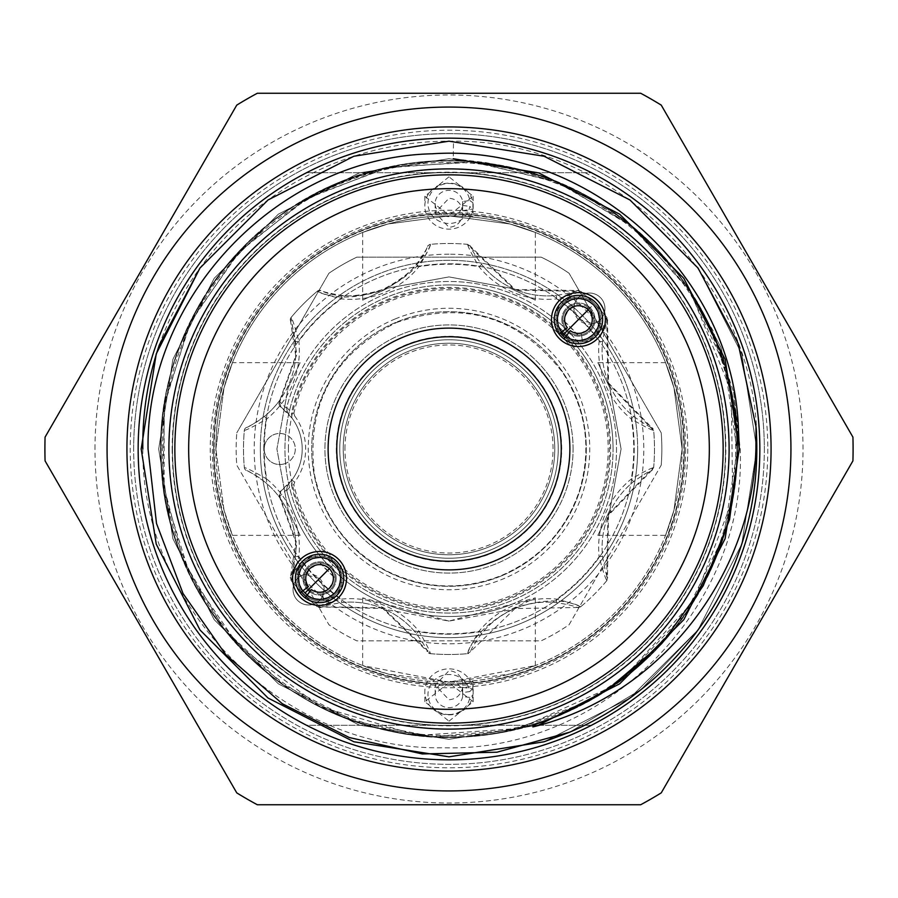 <?xml version="1.0" encoding="UTF-8"?>
<svg xmlns="http://www.w3.org/2000/svg" width="898" height="898" viewBox="0 0 898 898"><rect width="100%" height="100%" fill="white"/><g stroke="black" fill="none" stroke-linecap="round" stroke-linejoin="round"><path stroke-width="0.67" stroke-dasharray="4.49 3.37" d="M302.648 590.951A21.036 21.036 0 0 1 298.899 574.507L295.812 573.923A24.179 24.179 0 0 0 300.123 592.815L308.452 586.652A13.818 13.818 0 0 1 305.994 575.854L309.788 568.67L316.983 564.864A13.818 13.818 0 0 1 333.136 581.017L329.33 588.212L322.146 592.006A13.818 13.818 0 0 1 311.348 589.548L305.185 597.877A24.179 24.179 0 0 0 324.077 602.188L323.493 599.101A21.036 21.036 0 0 1 307.049 595.352M298.899 574.507L295.812 573.923L302.469 561.34L315.041 554.683L315.636 557.77A21.036 21.036 0 0 1 340.23 582.364L343.317 582.959L336.66 595.531L324.077 602.188L322.146 592.006L323.493 599.101M340.23 582.364L343.317 582.959A24.179 24.179 0 0 0 315.041 554.683L315.636 557.77M561.531 332.069A21.036 21.036 0 0 1 557.77 315.636L554.683 315.041A24.179 24.179 0 0 0 559.005 333.944L567.334 327.781A13.818 13.818 0 0 1 564.864 316.983L568.67 309.788L575.854 305.994A13.818 13.818 0 0 1 592.006 322.146L588.212 329.33L581.017 333.136A13.818 13.818 0 0 1 570.219 330.666L564.056 338.995A24.179 24.179 0 0 0 582.959 343.317L582.364 340.23A21.036 21.036 0 0 1 565.931 336.469M557.77 315.636L554.683 315.041L561.34 302.469L573.923 295.812L574.507 298.899A21.036 21.036 0 0 1 599.101 323.493L602.188 324.077L595.531 336.66L582.959 343.317L581.017 333.136L582.364 340.23M599.101 323.493L602.188 324.077A24.179 24.179 0 0 0 573.923 295.812L574.507 298.899M214.139 449A234.861 234.861 0 0 0 449 683.861A234.861 234.861 0 0 0 683.861 449A234.861 234.861 0 0 0 449 214.139A234.861 234.861 0 0 0 214.139 449M172.169 449A276.831 276.831 0 0 0 449 725.831A276.831 276.831 0 0 0 725.831 449A276.831 276.831 0 0 0 449 172.169A276.831 276.831 0 0 0 172.169 449M213.702 449A235.298 235.298 0 0 0 449 684.298A235.298 235.298 0 0 0 684.298 449A235.298 235.298 0 0 0 449 213.702A235.298 235.298 0 0 0 213.702 449A235.298 235.298 0 0 0 449 684.298A235.298 235.298 0 0 0 684.298 449A235.298 235.298 0 0 0 449 213.702A235.298 235.298 0 0 0 213.702 449A235.298 235.298 0 0 0 449 684.298A235.298 235.298 0 0 0 684.298 449A235.298 235.298 0 0 0 449 213.702A235.298 235.298 0 0 0 213.702 449A235.298 235.298 0 0 0 449 684.298A235.298 235.298 0 0 0 684.298 449A235.298 235.298 0 0 0 449 213.702A235.298 235.298 0 0 0 213.702 449A235.298 235.298 0 0 1 449 213.702A235.298 235.298 0 0 1 684.298 449A235.298 235.298 0 0 1 449 684.298A235.298 235.298 0 0 1 213.702 449A235.298 235.298 0 0 1 449 213.702A235.298 235.298 0 0 1 684.298 449A235.298 235.298 0 0 1 449 684.298A235.298 235.298 0 0 1 213.702 449A235.298 235.298 0 0 1 449 213.702A235.298 235.298 0 0 1 684.298 449M723.148 449A274.148 274.148 0 0 0 449 174.852A274.148 274.148 0 0 0 174.852 449A274.148 274.148 0 0 0 449 723.148A274.148 274.148 0 0 0 723.148 449A274.148 274.148 0 0 0 449 174.852A274.148 274.148 0 0 0 174.852 449A274.148 274.148 0 0 0 449 723.148A274.148 274.148 0 0 0 723.148 449A274.148 274.148 0 0 0 449 174.852A274.148 274.148 0 0 0 174.852 449A274.148 274.148 0 0 0 449 723.148A274.148 274.148 0 0 0 723.148 449A274.148 274.148 0 0 0 449 174.852A274.148 274.148 0 0 0 174.852 449A274.148 274.148 0 0 0 449 723.148A274.148 274.148 0 0 0 723.148 449A274.148 274.148 0 0 1 449 723.148A274.148 274.148 0 0 1 174.852 449A274.148 274.148 0 0 1 449 174.852A274.148 274.148 0 0 1 723.148 449A274.148 274.148 0 0 1 449 723.148A274.148 274.148 0 0 1 174.852 449A274.148 274.148 0 0 1 449 174.852A274.148 274.148 0 0 1 723.148 449A274.148 274.148 0 0 1 449 723.148A274.148 274.148 0 0 1 174.852 449A274.148 274.148 0 0 1 449 174.852A274.148 274.148 0 0 1 723.148 449M449 254.201A194.799 194.799 0 0 0 254.201 449A194.799 194.799 0 0 0 449 643.799A194.799 194.799 0 0 0 643.799 449A194.799 194.799 0 0 0 449 254.201M449 284.947A164.053 164.053 0 0 0 284.947 449A164.053 164.053 0 0 0 449 613.053A164.053 164.053 0 0 0 613.053 449A164.053 164.053 0 0 0 449 284.947M286.664 490.319A167.511 167.511 0 0 0 513.106 603.759A167.511 167.511 0 0 1 286.743 490.611L286.507 489.702L279.806 496.28L296.811 543.413L291.356 580.838A205.507 205.507 0 0 0 317.162 606.644L383.076 607.89L430.748 653.688A205.507 205.507 0 0 0 467.252 653.688C473.28 636.345 489.141 621.09 514.835 607.924C542.403 599.078 564.404 598.64 580.838 606.644A205.507 205.507 0 0 0 606.644 580.838L607.89 514.924L653.688 467.252A205.507 205.507 0 0 0 653.688 430.748L607.968 383.266L606.644 317.162A205.507 205.507 0 0 0 580.838 291.356L514.924 290.11L467.252 244.312A205.507 205.507 0 0 0 430.748 244.312C424.72 261.655 408.859 276.91 383.165 290.076C355.597 298.922 333.596 299.36 317.162 291.356L320.878 290.525C336.077 298.046 356.753 297.687 382.918 289.448C407.187 276.831 422.06 262.463 427.538 246.355C427.122 248.477 423.373 254.527 416.313 264.495A84.614 84.614 0 0 1 341.644 295.431C329.622 293.365 322.696 291.738 320.878 290.525A3.457 3.457 0 0 0 317.454 291.109A205.507 205.507 0 0 0 291.109 317.454L296.811 354.587L279.806 401.72L286.507 408.298L286.743 407.389A167.511 167.511 0 0 1 603.759 384.894A167.511 167.511 0 0 1 513.106 603.759A167.511 167.511 0 0 0 603.759 384.894A167.511 167.511 0 0 0 286.664 407.681M416.313 264.495L419.007 266.672C426.247 254.224 430.03 246.782 430.366 244.346L429.356 244.593A3.457 3.457 0 0 0 427.538 246.355L429.356 244.593A3.457 3.457 0 0 1 430.366 244.346L430.748 244.312M286.743 407.389L291.491 412.777L293.871 413.327L294.645 415.897L291.884 417.963L281.052 407.232A5.186 5.186 0 0 1 279.918 400.025L295.734 355.821L290.525 320.878C291.738 322.685 293.365 329.6 295.431 341.644A84.614 84.614 0 0 1 264.495 416.313C254.538 423.373 248.488 427.111 246.355 427.538A84.614 84.614 0 0 0 279.918 400.025L279.233 401.305L281.052 407.232A51.803 51.803 0 0 1 281.052 490.768L291.884 480.037A51.803 51.803 0 0 0 291.884 417.963L291.491 412.777A161.618 161.618 0 0 1 598.315 387.15A161.618 161.618 0 0 1 510.85 598.315A161.618 161.618 0 0 1 291.491 485.223L286.743 490.611M395.142 318.97A140.739 140.739 0 0 1 579.03 395.142A140.739 140.739 0 0 1 502.858 579.03A140.739 140.739 0 0 1 318.97 502.858A140.739 140.739 0 0 1 395.142 318.97M501.544 575.842A137.293 137.293 0 0 0 575.842 396.456A137.293 137.293 0 0 0 396.456 322.158A137.293 137.293 0 0 0 322.158 501.544A137.293 137.293 0 0 0 501.544 575.842A137.293 137.293 0 0 0 575.842 396.456A137.293 137.293 0 0 0 396.456 322.158A137.293 137.293 0 0 0 322.158 501.544A137.293 137.293 0 0 0 501.544 575.842M273.811 434.643A15.547 15.547 0 0 1 294.117 443.051A15.547 15.547 0 0 1 285.71 463.357A15.547 15.547 0 0 0 294.117 443.051A15.547 15.547 0 0 0 273.811 434.643A15.547 15.547 0 0 0 265.404 454.949A15.547 15.547 0 0 0 285.71 463.357A15.547 15.547 0 0 1 264.214 449A15.547 15.547 0 0 1 273.811 434.643M317.162 291.356A205.507 205.507 0 0 0 291.356 317.162M573.081 449A124.081 124.081 0 0 0 401.518 334.359A124.081 124.081 0 0 0 324.919 449A124.081 124.081 0 0 0 496.482 563.641A124.081 124.081 0 0 0 449 324.919A124.081 124.081 0 0 0 324.919 449A124.081 124.081 0 0 0 449 573.081A124.081 124.081 0 0 0 573.081 449M407.198 348.087A109.23 109.23 0 0 1 558.23 449A109.23 109.23 0 0 1 490.802 549.913A109.23 109.23 0 0 1 339.77 449A109.23 109.23 0 0 0 449 558.23A109.23 109.23 0 0 0 558.23 449A109.23 109.23 0 0 1 449 558.23A109.23 109.23 0 0 1 339.77 449A109.23 109.23 0 0 1 449 339.77A109.23 109.23 0 0 1 558.23 449A109.23 109.23 0 0 0 449 339.77A109.23 109.23 0 0 0 339.77 449A109.23 109.23 0 0 1 449 339.77A109.23 109.23 0 0 1 558.23 449A109.23 109.23 0 0 0 449 339.77A109.23 109.23 0 0 0 339.77 449A109.23 109.23 0 0 1 407.198 348.087M343.227 449A105.773 105.773 0 0 0 449 554.773A105.773 105.773 0 0 0 554.773 449A105.773 105.773 0 0 0 449 343.227A105.773 105.773 0 0 0 343.227 449A105.773 105.773 0 0 1 449 343.227A105.773 105.773 0 0 1 554.773 449A105.773 105.773 0 0 0 449 343.227A105.773 105.773 0 0 0 343.227 449A105.773 105.773 0 0 1 449 343.227A105.773 105.773 0 0 1 554.773 449A105.773 105.773 0 0 0 449 343.227A105.773 105.773 0 0 0 343.227 449A105.773 105.773 0 0 1 449 343.227A105.773 105.773 0 0 1 554.773 449A105.773 105.773 0 0 1 449 554.773A105.773 105.773 0 0 1 343.227 449A105.773 105.773 0 0 0 449 554.773A105.773 105.773 0 0 0 554.773 449A105.773 105.773 0 0 1 449 554.773A105.773 105.773 0 0 1 343.227 449A105.773 105.773 0 0 0 449 554.773A105.773 105.773 0 0 0 554.773 449A105.773 105.773 0 0 1 449 554.773A105.773 105.773 0 0 1 343.227 449M344.955 449A104.045 104.045 0 0 1 449 344.955A104.045 104.045 0 0 1 553.045 449A104.045 104.045 0 0 1 449 553.045A104.045 104.045 0 0 1 344.955 449M263.788 449A185.213 185.213 0 0 1 449 263.788A185.213 185.213 0 0 1 634.212 449A185.213 185.213 0 0 1 449 634.212A185.213 185.213 0 0 1 263.788 449A185.213 185.213 0 0 1 449 263.788A185.213 185.213 0 0 1 634.212 449A185.213 185.213 0 0 1 449 634.212A185.213 185.213 0 0 1 263.788 449M260.33 449A188.67 188.67 0 0 1 449 260.33A188.67 188.67 0 0 1 637.67 449A188.67 188.67 0 0 0 449 260.33A188.67 188.67 0 0 0 260.33 449A188.67 188.67 0 0 0 449 637.67A188.67 188.67 0 0 0 637.67 449A188.67 188.67 0 0 0 449 260.33A188.67 188.67 0 0 0 260.33 449A188.67 188.67 0 0 0 449 637.67A188.67 188.67 0 0 0 637.67 449A188.67 188.67 0 0 0 449 260.33A188.67 188.67 0 0 0 260.33 449A188.67 188.67 0 0 0 449 637.67A188.67 188.67 0 0 0 637.67 449A188.67 188.67 0 0 1 449 637.67A188.67 188.67 0 0 1 260.33 449A188.67 188.67 0 0 0 449 637.67A188.67 188.67 0 0 0 637.67 449A188.67 188.67 0 0 1 449 637.67A188.67 188.67 0 0 1 260.33 449M613.053 449A164.053 164.053 0 0 0 449 284.947A164.053 164.053 0 0 0 284.947 449A164.053 164.053 0 0 0 449 613.053A164.053 164.053 0 0 0 613.053 449A164.053 164.053 0 0 0 449 284.947A164.053 164.053 0 0 0 284.947 449A164.053 164.053 0 0 0 449 613.053A164.053 164.053 0 0 0 613.053 449A164.053 164.053 0 0 1 449 613.053A164.053 164.053 0 0 1 284.947 449M661.231 465.13A212.848 212.848 0 0 0 661.848 449A212.848 212.848 0 0 1 661.231 465.13L569.085 624.739A212.848 212.848 0 0 1 541.146 640.858L356.854 640.858A212.848 212.848 0 0 1 328.915 624.739L236.769 465.13A212.848 212.848 0 0 1 236.769 432.87A212.848 212.848 0 0 0 236.769 465.13L328.915 624.739A212.848 212.848 0 0 0 356.854 640.858L541.146 640.858A212.848 212.848 0 0 0 569.085 624.739L661.231 465.13M328.915 273.261L236.769 432.87L328.915 273.261A212.848 212.848 0 0 1 356.854 257.142A212.848 212.848 0 0 0 328.915 273.261M541.146 257.142L356.854 257.142L541.146 257.142A212.848 212.848 0 0 1 569.085 273.261A212.848 212.848 0 0 0 541.146 257.142M661.231 432.87L569.085 273.261L661.231 432.87A212.848 212.848 0 0 1 661.848 449A212.848 212.848 0 0 0 661.231 432.87M725.483 449A276.483 276.483 0 0 0 449 172.517A276.483 276.483 0 0 0 172.517 449A276.483 276.483 0 0 1 449 172.517A276.483 276.483 0 0 1 725.483 449A276.483 276.483 0 0 1 449 725.483A276.483 276.483 0 0 1 172.517 449A276.483 276.483 0 0 0 449 725.483A276.483 276.483 0 0 0 725.483 449A276.483 276.483 0 0 0 449 172.517A276.483 276.483 0 0 0 172.517 449A276.483 276.483 0 0 0 449 725.483A276.483 276.483 0 0 0 725.483 449A276.483 276.483 0 0 1 449 725.483A276.483 276.483 0 0 1 172.517 449A276.483 276.483 0 0 1 449 172.517A276.483 276.483 0 0 1 725.483 449A276.483 276.483 0 0 0 449 172.517A276.483 276.483 0 0 0 172.517 449M133.667 449A315.333 315.333 0 0 1 449 133.667A315.333 315.333 0 0 1 764.333 449A315.333 315.333 0 0 1 449 764.333A315.333 315.333 0 0 1 133.667 449A315.333 315.333 0 0 1 449 133.667A315.333 315.333 0 0 1 764.333 449A315.333 315.333 0 0 1 449 764.333A315.333 315.333 0 0 1 133.667 449A315.333 315.333 0 0 1 449 133.667A315.333 315.333 0 0 1 764.333 449M107.064 449A341.936 341.936 0 0 1 449 107.064A341.936 341.936 0 0 1 790.936 449A341.936 341.936 0 0 1 449 790.936A341.936 341.936 0 0 1 107.064 449M44.9 449A404.1 404.1 0 0 0 45.08 460.876L236.758 792.878A404.1 404.1 0 0 0 257.322 804.743L640.678 804.743A404.1 404.1 0 0 0 661.242 792.878L852.92 460.876A404.1 404.1 0 0 0 852.92 437.124L661.242 105.122A404.1 404.1 0 0 0 640.678 93.257L257.322 93.257A404.1 404.1 0 0 0 236.758 105.122L45.08 437.124A404.1 404.1 0 0 0 44.9 449M94.986 449A354.014 354.014 0 0 1 449 94.986A354.014 354.014 0 0 1 803.014 449A354.014 354.014 0 0 1 449 803.014A354.014 354.014 0 0 1 94.986 449M759.843 449A310.843 310.843 0 0 0 449 138.157A310.843 310.843 0 0 0 138.157 449A310.843 310.843 0 0 0 449 759.843A310.843 310.843 0 0 0 759.843 449M449 714.527A21.036 20.003 180 0 0 469.8 697.477L472.909 695.254A24.179 22.989 0 0 1 449 714.853A24.179 22.989 0 0 1 424.821 691.853A24.179 22.989 0 0 1 449 668.864A24.179 22.989 0 0 1 472.909 688.452L472.909 681.459L462.661 683.064L462.661 692.582L469.8 691.561A21.036 20.003 180 0 0 449 674.521A21.036 20.003 180 0 0 427.964 694.524A21.036 20.003 180 0 0 449 714.527M469.8 697.477L462.661 696.466L462.661 687.363C460.966 694.985 456.42 699.104 449 699.744L435.182 685.219L449 670.694C456.42 671.322 460.966 675.453 462.661 683.064M462.661 696.466A13.818 13.144 0 0 1 449 707.658A13.818 13.144 0 0 1 435.182 694.524A13.818 13.144 0 0 1 449 681.38A13.818 13.144 0 0 1 462.661 692.582M300.134 362.657L288.112 387.925L276.91 449L288.146 510.154L300.134 535.343L288.101 510.03L276.91 449L288.146 387.824L300.134 362.657L232.447 362.657L224.006 387.947L215.868 449A233.132 233.132 0 0 1 449 215.868A233.132 233.132 0 0 1 682.132 449A233.132 233.132 0 0 1 449 682.132A233.132 233.132 0 0 1 215.868 449L224.006 387.914L232.447 362.657M462.661 201.534L462.661 210.637C460.966 203.015 456.42 198.896 449 198.256L435.182 212.781L449 227.306C456.42 226.678 460.966 222.547 462.661 214.936L462.661 205.418A13.818 13.144 180 0 1 449 216.62A13.818 13.144 180 0 1 435.182 203.476A13.818 13.144 180 0 1 449 190.342A13.818 13.144 180 0 1 462.661 201.534L469.8 200.523A21.036 20.003 0 0 0 449 183.473A21.036 20.003 0 0 0 427.964 203.476A21.036 20.003 0 0 0 449 223.479A21.036 20.003 0 0 0 469.8 206.439L472.909 209.548A24.179 22.989 180 0 1 449 229.136A24.179 22.989 180 0 1 424.821 206.147A24.179 22.989 180 0 1 449 183.147A24.179 22.989 180 0 1 472.909 202.746L472.909 209.548M336.144 578.435A16.579 16.579 0 0 0 319.565 561.856A16.579 16.579 0 0 0 302.985 578.435A16.579 16.579 0 0 0 319.565 595.015A16.579 16.579 0 0 0 336.144 578.435A16.579 16.579 0 0 0 319.565 561.856A16.579 16.579 0 0 0 302.985 578.435A16.579 16.579 0 0 0 319.565 595.015A16.579 16.579 0 0 0 336.144 578.435M335.1 578.435A15.547 15.547 0 0 0 319.565 562.9A15.547 15.547 0 0 0 304.018 578.435A15.547 15.547 0 0 0 319.565 593.982A15.547 15.547 0 0 0 335.1 577.998A15.547 15.547 0 0 0 304.545 574.417A15.547 15.547 0 0 0 306.544 604.837A15.547 15.547 0 0 0 323.583 593.455A15.547 15.547 0 0 0 335.1 578.435M306.207 596.485A22.45 22.45 0 0 0 342.015 578.435A22.45 22.45 0 0 0 319.565 555.985A22.45 22.45 0 0 0 301.515 591.793M342.015 578.435A22.45 22.45 0 0 0 319.565 555.985A22.45 22.45 0 0 0 297.115 578.435A22.45 22.45 0 0 0 319.565 600.885A22.45 22.45 0 0 0 342.015 578.435M343.743 578.435A24.179 24.179 0 0 0 319.565 554.257A24.179 24.179 0 0 0 295.386 578.435A24.179 24.179 0 0 0 319.565 602.614A24.179 24.179 0 0 0 343.743 578.435M561.856 319.565A16.579 16.579 0 0 0 578.435 336.144A16.579 16.579 0 0 0 595.015 319.565A16.579 16.579 0 0 0 578.435 302.985A16.579 16.579 0 0 0 561.856 319.565A16.579 16.579 0 0 0 578.435 336.144A16.579 16.579 0 0 0 595.015 319.565A16.579 16.579 0 0 0 578.435 302.985A16.579 16.579 0 0 0 561.856 319.565M562.9 319.565A15.547 15.547 0 0 0 578.435 335.1A15.547 15.547 0 0 0 593.982 319.565A15.547 15.547 0 0 0 578.435 304.018A15.547 15.547 0 0 0 562.9 320.002A15.547 15.547 0 0 0 593.455 323.583A15.547 15.547 0 0 0 591.456 293.163A15.547 15.547 0 0 0 574.417 304.545A15.547 15.547 0 0 0 562.9 319.565M565.089 337.603A22.45 22.45 0 0 0 600.885 319.565A22.45 22.45 0 0 0 578.435 297.115A22.45 22.45 0 0 0 560.397 332.911M555.985 319.565A22.45 22.45 0 0 0 578.435 342.015A22.45 22.45 0 0 0 600.885 319.565A22.45 22.45 0 0 0 578.435 297.115A22.45 22.45 0 0 0 555.985 319.565M554.257 319.565A24.179 24.179 0 0 0 578.435 343.743A24.179 24.179 0 0 0 602.614 319.565A24.179 24.179 0 0 0 578.435 295.386A24.179 24.179 0 0 0 554.257 319.565M535.343 232.447L510.053 223.995L449.045 215.868L387.891 224.017L362.657 232.447L387.958 223.995L449.034 215.868L510.098 224.017L535.343 232.447L535.343 300.134L510.075 288.112L449.056 276.91L387.846 288.146L362.657 300.134L387.936 288.112L448.921 276.91L510.098 288.123L535.343 300.134M665.553 535.343L674.005 510.03L682.132 449L673.983 387.88L665.553 362.657L673.994 387.947L682.132 449L673.994 510.086L665.553 535.343L597.866 535.343L609.888 510.075L621.09 449.056L609.854 387.846L597.866 362.657L609.888 387.936L621.09 448.921L609.877 510.098L597.866 535.343M141.177 449L156.241 353.879L199.962 268.064L268.064 199.962L353.879 156.241L449 141.177L544.121 156.241L629.936 199.962L698.038 268.064L741.759 353.879L756.823 449L756.015 426.774L756.823 449L756.015 426.774L756.823 449L741.759 544.121L698.038 629.936L629.936 698.038L544.121 741.759L449 756.823L353.879 741.759L268.064 698.038L199.962 629.936L156.241 544.121L141.177 449L156.241 353.879L199.962 268.064L268.064 199.962L353.879 156.241L449 141.177L544.121 156.241L629.936 199.962L698.038 268.064L741.759 353.879L756.823 449L741.759 544.121L698.038 629.936L629.936 698.038L544.121 741.759L449 756.823L353.879 741.759L268.064 698.038L199.962 629.936L156.241 544.121L141.177 449L156.241 353.879L199.962 268.064L268.064 199.962L353.879 156.241L449 141.177L544.121 156.241L629.936 199.962L698.038 268.064L741.759 353.879L756.823 449L741.759 544.121L698.038 629.936L629.936 698.038L544.121 741.759L449 756.823L353.879 741.759L268.064 698.038L199.962 629.936L156.241 544.121L141.177 449L156.241 353.879L199.962 268.064L268.064 199.962L353.879 156.241L449 141.177L544.121 156.241L629.936 199.962L698.038 268.064L741.759 353.879L756.823 449L741.759 544.121L698.038 629.936L629.936 698.038L544.121 741.759L449 756.823L353.879 741.759L268.064 698.038L199.962 629.936L156.241 544.121L141.177 449M159.249 345.079A307.823 307.823 0 0 1 453.501 141.21C616.354 139.403 760.909 286.204 756.823 449C758.058 569.613 681.717 686.016 569.557 732.229L640.936 689.653L698.038 629.936L741.759 544.121L756.823 449L741.759 544.121L698.038 629.936L640.936 689.653L569.557 732.229L640.936 689.653L698.038 629.936L741.759 544.121L756.823 449L741.759 544.121L698.038 629.936L640.936 689.653L569.557 732.229M162.336 449A286.664 286.664 0 0 1 449 162.336A286.664 286.664 0 0 1 735.664 449A286.664 286.664 0 0 1 449 735.664A286.664 286.664 0 0 1 162.336 449M142.816 449C141.188 608.272 283.341 751.02 443.163 747.742C602.648 752.782 747.013 608.777 740.221 449L733.666 392.112L712.933 330.397L679.191 274.732L633.977 227.868L579.569 192.138L518.09 169.037L485.84 162.617L453.254 158.733L453.501 141.21M449 176.816L424.821 196.292L449 215.194L473.179 196.292L449 176.816M462.661 687.363L472.909 688.968L472.909 695.254M472.909 688.968L472.909 681.459M449 721.184L473.179 701.708L449 682.806L424.821 701.708L449 721.184M578.435 319.565L593.455 323.583L593.982 319.565L589.425 308.575L574.417 304.545L573.889 308.575L578.435 319.565M573.889 308.575A15.547 15.547 0 0 0 589.425 324.111A15.547 15.547 0 0 0 604.971 308.575A15.547 15.547 0 0 0 589.425 293.029A15.547 15.547 0 0 0 573.889 308.575M319.565 578.435L304.545 574.417L304.018 578.435L308.575 589.425L323.583 593.455L324.111 589.425L319.565 578.435M324.111 589.425A15.547 15.547 0 0 0 308.575 573.889A15.547 15.547 0 0 0 293.029 589.425A15.547 15.547 0 0 0 308.575 604.971A15.547 15.547 0 0 0 324.111 589.425M300.134 535.343L232.447 535.343L223.995 510.019L215.868 449L224.017 510.109L232.447 535.343M665.553 362.657L597.866 362.657M362.657 232.447L362.657 300.134M449 621.09L362.657 597.866L387.925 609.888L449 621.09L510.154 609.854L535.343 597.866L449 621.09M449 682.132L362.657 665.553L387.947 673.994L449 682.132L510.109 673.983L535.343 665.553L449 682.132M336.75 449A112.25 112.25 0 0 0 449 561.25A112.25 112.25 0 0 0 561.25 449A112.25 112.25 0 0 0 449 336.75A112.25 112.25 0 0 0 336.75 449M577.998 335.1L562.9 320.002A172.09 172.09 0 0 1 577.998 335.1M320.002 562.9L335.1 577.998A172.09 172.09 0 0 1 320.002 562.9M682.132 449A233.132 233.132 0 0 1 449 682.132A233.132 233.132 0 0 1 215.868 449A233.132 233.132 0 0 1 449 215.868A233.132 233.132 0 0 1 682.132 449A233.132 233.132 0 0 0 449 215.868A233.132 233.132 0 0 0 215.868 449M462.661 205.418L469.8 206.439M472.909 216.541L462.661 214.936M462.661 210.637L472.909 209.032M472.909 202.746L469.8 200.523M472.909 688.452L469.8 691.561M306.6 172.697A310.843 310.843 0 0 0 306.6 725.303L591.4 725.303A310.843 310.843 0 0 0 591.4 172.697L306.6 172.697A310.843 310.843 0 0 0 306.6 725.303L591.4 725.303A310.843 310.843 0 0 0 591.4 172.697L306.6 172.697M339.77 449A109.23 109.23 0 0 0 449 558.23A109.23 109.23 0 0 0 558.23 449A109.23 109.23 0 0 1 449 558.23A109.23 109.23 0 0 1 339.77 449A109.23 109.23 0 0 1 449 339.77A109.23 109.23 0 0 1 558.23 449A109.23 109.23 0 0 1 449 558.23A109.23 109.23 0 0 1 339.77 449A109.23 109.23 0 0 1 449 339.77A109.23 109.23 0 0 1 558.23 449M294.645 415.897A55.261 55.261 0 0 1 294.645 482.103L293.871 484.673A159.171 159.171 0 0 0 509.918 596.059A159.171 159.171 0 0 0 596.059 388.082A159.171 159.171 0 0 0 293.871 413.327M291.356 580.838L291.109 580.546C292.602 578.559 295.184 570.623 298.866 556.715L295.431 556.356A84.614 84.614 0 0 0 264.495 481.687A84.614 84.614 0 0 1 295.431 556.356C293.365 568.378 291.738 575.304 290.525 577.122L295.734 542.179L279.918 497.975A84.614 84.614 0 0 0 246.355 470.462C248.477 470.878 254.527 474.627 264.495 481.687L266.672 478.993C254.224 471.753 246.782 467.97 244.346 467.634A3.457 3.457 0 0 0 246.355 470.462A3.457 3.457 0 0 1 244.346 467.634A205.507 205.507 0 0 1 244.346 430.366C246.793 430.019 254.235 426.236 266.672 419.007L264.495 416.313A84.614 84.614 0 0 0 295.431 341.644L298.866 341.285C295.173 327.366 292.591 319.419 291.109 317.454A3.457 3.457 0 0 0 290.525 320.878L291.109 317.454M430.748 653.688L430.366 653.654A205.507 205.507 0 0 0 467.634 653.654L467.252 653.688M291.109 580.546L290.525 577.122A3.457 3.457 0 0 0 291.109 580.546A205.507 205.507 0 0 0 317.454 606.891L317.162 606.644M580.838 606.644L580.546 606.891C578.559 605.398 570.623 602.816 556.715 599.134A88.071 88.071 0 0 0 478.993 631.328C471.753 643.776 467.97 651.218 467.634 653.654A205.507 205.507 0 0 1 430.366 653.654L427.538 651.645A3.457 3.457 0 0 0 430.366 653.654C430.019 651.207 426.236 643.765 419.007 631.328A88.071 88.071 0 0 0 341.285 599.134C327.366 602.827 319.419 605.409 317.454 606.891A3.457 3.457 0 0 0 320.878 607.475C322.685 606.262 329.6 604.635 341.644 602.569A84.614 84.614 0 0 1 416.313 633.505C423.373 643.462 427.111 649.512 427.538 651.645L382.784 608.496L317.454 606.891M246.355 427.538A3.457 3.457 0 0 0 244.346 430.366A3.457 3.457 0 0 1 246.355 427.538A3.457 3.457 0 0 0 244.346 430.366A205.507 205.507 0 0 0 244.346 467.634A3.457 3.457 0 0 0 246.355 470.462M317.454 291.109C319.441 292.602 327.377 295.184 341.285 298.866A88.071 88.071 0 0 0 419.007 266.672A184.786 184.786 0 0 1 478.993 266.672L481.687 264.495C474.627 254.538 470.889 248.488 470.462 246.355L515.216 289.504L577.122 290.525C575.315 291.738 568.4 293.365 556.356 295.431A84.614 84.614 0 0 1 481.687 264.495A84.614 84.614 0 0 0 556.356 295.431L556.715 298.866C570.634 295.173 578.581 292.591 580.546 291.109L580.838 291.356M467.252 244.312L467.634 244.346A205.507 205.507 0 0 0 430.366 244.346A3.457 3.457 0 0 0 429.356 244.593M467.634 244.346L470.462 246.355A3.457 3.457 0 0 0 467.634 244.346C467.981 246.793 471.764 254.235 478.993 266.672A88.071 88.071 0 0 0 556.715 298.866A184.786 184.786 0 0 1 599.134 341.285L602.569 341.644C604.635 329.622 606.262 322.696 607.475 320.878L608.597 383.042L651.645 427.538C649.523 427.122 643.473 423.373 633.505 416.313A84.614 84.614 0 0 1 602.569 341.644A84.614 84.614 0 0 0 633.505 416.313L631.328 419.007C643.776 426.247 651.218 430.03 653.654 430.366L653.688 430.748M606.644 317.162L606.891 317.454A205.507 205.507 0 0 0 580.546 291.109A3.457 3.457 0 0 0 577.122 290.525L580.546 291.109M606.891 317.454L607.475 320.878A3.457 3.457 0 0 0 606.891 317.454C605.398 319.441 602.816 327.377 599.134 341.285A88.071 88.071 0 0 0 631.328 419.007A184.786 184.786 0 0 1 631.328 478.993L633.505 481.687C643.462 474.627 649.512 470.889 651.645 470.462L608.496 515.216L607.475 577.122C606.262 575.315 604.635 568.4 602.569 556.356A84.614 84.614 0 0 1 633.505 481.687A84.614 84.614 0 0 0 602.569 556.356L599.134 556.715C602.827 570.634 605.409 578.581 606.891 580.546L606.644 580.838M653.688 467.252L653.654 467.634A205.507 205.507 0 0 0 653.654 430.366A3.457 3.457 0 0 0 651.645 427.538L653.654 430.366M653.654 467.634L651.645 470.462A3.457 3.457 0 0 0 653.654 467.634C651.207 467.981 643.765 471.764 631.328 478.993A88.071 88.071 0 0 0 599.134 556.715A184.786 184.786 0 0 1 556.715 599.134L556.356 602.569C568.378 604.635 575.304 606.262 577.122 607.475L514.958 608.597L470.462 651.645C470.878 649.523 474.627 643.473 481.687 633.505A84.614 84.614 0 0 1 556.356 602.569A84.614 84.614 0 0 0 481.687 633.505L478.993 631.328A184.786 184.786 0 0 1 419.007 631.328L416.313 633.505A84.614 84.614 0 0 0 341.644 602.569L341.285 599.134A184.786 184.786 0 0 1 298.866 556.715A88.071 88.071 0 0 0 266.672 478.993A184.786 184.786 0 0 1 266.672 419.007A88.071 88.071 0 0 0 298.866 341.285A184.786 184.786 0 0 1 341.285 298.866L341.644 295.431A84.614 84.614 0 0 0 382.918 289.448M580.546 606.891L577.122 607.475A3.457 3.457 0 0 0 580.546 606.891A205.507 205.507 0 0 0 606.891 580.546A3.457 3.457 0 0 0 607.475 577.122L606.891 580.546M279.233 496.695L279.918 497.975A5.186 5.186 0 0 1 281.052 490.768L279.233 496.695L281.052 490.768M279.233 401.305L281.052 407.232M289.223 414.685L287.798 413.136L286.507 408.298L287.798 413.136L285.654 411.026M289.257 483.27L287.798 484.864L286.507 489.702L287.798 484.864L285.665 486.952M293.871 484.673L291.491 485.223L291.884 480.037A51.803 51.803 0 0 0 291.884 417.963M294.645 482.103L291.884 480.037M280.03 401.283A3.457 1.459 -144.2 0 1 279.918 400.025M279.918 497.975A3.457 1.459 -35.8 0 1 280.03 496.717M470.462 651.645L467.634 653.654A3.457 3.457 0 0 0 470.462 651.645M329.33 568.67L334.101 563.899A20.564 20.564 0 0 0 305.028 563.899A20.564 20.564 0 0 0 303.03 590.671M588.212 309.788L592.972 305.028A20.564 20.564 0 0 0 563.899 305.028A20.564 20.564 0 0 0 561.912 331.789M320.878 290.525A3.457 3.457 0 0 0 318.352 290.57M288.393 449A160.607 160.607 0 0 1 449 288.393A160.607 160.607 0 0 1 609.607 449A160.607 160.607 0 0 1 449 609.607A160.607 160.607 0 0 1 288.393 449M336.323 449A112.677 112.677 0 0 0 449 561.677A112.677 112.677 0 0 0 561.677 449A112.677 112.677 0 0 0 449 336.323A112.677 112.677 0 0 0 336.323 449M728.929 449A279.929 279.929 0 0 1 449 728.929A279.929 279.929 0 0 1 169.071 449A279.929 279.929 0 0 1 449 169.071A279.929 279.929 0 0 1 728.929 449M767.79 449A318.79 318.79 0 0 1 449 767.79A318.79 318.79 0 0 1 130.21 449A318.79 318.79 0 0 1 449 130.21A318.79 318.79 0 0 1 767.79 449M687.745 449A238.745 238.745 0 0 1 449 687.745A238.745 238.745 0 0 1 210.255 449A238.745 238.745 0 0 1 449 210.255A238.745 238.745 0 0 1 687.745 449M685.589 449A236.589 236.589 0 0 1 449 685.589A236.589 236.589 0 0 1 212.411 449A236.589 236.589 0 0 1 449 212.411A236.589 236.589 0 0 1 685.589 449M733.666 392.112L739.301 449L725.09 538.71L683.849 619.631L619.631 683.849L538.71 725.09L449 739.301L359.29 725.09L278.369 683.849L214.151 619.631L172.91 538.71L158.699 449L172.91 359.29L214.151 278.369L278.369 214.151L359.29 172.91L449 158.699L538.71 172.91L619.631 214.151L683.849 278.369L725.09 359.29L739.301 449L725.09 538.71L683.849 619.631L619.631 683.849L538.71 725.09L449 739.301L359.29 725.09L278.369 683.849L214.151 619.631L172.91 538.71L158.699 449L172.91 359.29L214.151 278.369L278.369 214.151L359.29 172.91L449 158.699L538.71 172.91L619.631 214.151L683.849 278.369L725.09 359.29L739.301 449L725.09 538.71L683.849 619.631L619.631 683.849L538.71 725.09L449 739.301L359.29 725.09L278.369 683.849L214.151 619.631L172.91 538.71L158.699 449L172.91 359.29L214.151 278.369L278.369 214.151L359.29 172.91L449 158.699L538.71 172.91L619.631 214.151L683.849 278.369L725.09 359.29L739.301 449L725.09 538.71L683.849 619.631L619.631 683.849L538.71 725.09L449 739.301L359.29 725.09L278.369 683.849L214.151 619.631L172.91 538.71L158.699 449L172.91 359.29L214.151 278.369L278.369 214.151L359.29 172.91L449 158.699L538.71 172.91L619.631 214.151L683.849 278.369L725.09 359.29L739.301 449L725.09 538.71L683.849 619.631L619.631 683.849L538.71 725.09L449 739.301L359.29 725.09L278.369 683.849L214.151 619.631L172.91 538.71L158.699 449L172.91 359.29L214.151 278.369L278.369 214.151L359.29 172.91L449 158.699L538.71 172.91L619.631 214.151L683.849 278.369L720.948 347.425L738.246 424.339L720.948 347.425L683.849 278.369L619.631 214.151L538.71 172.91L449 158.699L359.29 172.91L278.369 214.151L214.151 278.369L172.91 359.29L158.699 449L172.91 538.71L214.151 619.631L278.369 683.849L359.29 725.09L449 739.301L538.71 725.09L619.631 683.849L683.849 619.631L725.09 538.71L739.301 449L725.09 359.29L683.849 278.369L619.631 214.151L538.71 172.91L449 158.699L359.29 172.91L278.369 214.151L214.151 278.369L172.91 359.29L158.699 449L172.91 538.71L214.151 619.631L278.369 683.849L359.29 725.09L449 739.301L538.71 725.09L619.631 683.849L683.849 619.631L725.09 538.71L739.301 449L725.09 359.29L683.849 278.369L619.631 214.151L538.71 172.91L449 158.699L359.29 172.91L278.369 214.151L214.151 278.369L172.91 359.29L158.699 449L172.91 538.71L214.151 619.631L278.369 683.849L359.29 725.09L449 739.301L538.71 725.09L619.631 683.849L683.849 619.631L725.09 538.71L739.301 449L725.09 359.29L683.849 278.369L619.631 214.151L538.71 172.91L449 158.699L359.29 172.91L278.369 214.151L214.151 278.369L172.91 359.29L158.699 449L172.91 538.71L214.151 619.631L278.369 683.849L359.29 725.09L449 739.301L538.71 725.09L619.631 683.849L683.849 619.631L725.09 538.71L739.301 449L725.09 359.29L683.849 278.369L619.631 214.151L538.71 172.91L449 158.699L359.29 172.91L278.369 214.151L214.151 278.369L172.91 359.29L158.699 449L172.91 538.71L214.151 619.631L278.369 683.849L359.29 725.09L449 739.301L538.71 725.09M307.329 594.97A20.564 20.564 0 0 0 334.101 592.972A20.564 20.564 0 0 0 334.101 563.899M566.211 336.088A20.564 20.564 0 0 0 592.972 334.101A20.564 20.564 0 0 0 592.972 305.028M396.59 322.483C463.491 299.943 518.718 316.455 562.26 372.03C586.315 409.174 591.973 448.933 579.244 491.318C565.583 530.74 539.642 558.814 501.41 575.517C462.56 590.738 424.361 589.245 386.825 571.016C347.863 550.047 323.74 517.933 314.48 474.66C305.982 404.583 333.349 353.846 396.59 322.483M435.182 694.524L435.182 685.219M435.182 203.476L435.182 212.781M473.179 701.708L473.179 685.219M424.821 196.292L424.821 206.147M362.657 665.553L362.657 597.866M535.343 665.553L535.343 597.866M473.179 196.292L473.179 212.781M424.821 701.708L424.821 691.853M579.569 192.138C683.367 242.887 749.179 363.073 735.698 477.691C726.201 592.714 637.872 697.465 526.071 726.639C415.19 759.281 285.452 715.01 218.034 621.27C147.407 529.932 141.951 392.942 204.856 295.97C264.686 197.145 390.248 142.344 503.194 166.007C616.892 185.74 713.326 283.061 732.409 396.995C757.059 518.494 690.281 653.037 578.581 706.356C469.216 764.344 321.372 737.864 238.453 645.707C158.295 562.541 137.54 427.156 189.355 324.077C237.566 219.258 356.304 150.999 471.315 161.73C586.562 168.88 693.323 254.617 724.798 365.598C760.09 475.412 718.748 605.937 626.77 675.767C536.993 748.416 400.351 757.407 302.132 696.893C201.882 639.814 144.118 515.654 164.716 402.012C181.789 287.742 276.494 188.737 389.844 167.006C502.364 141.356 628.881 193.946 690.427 291.727C755.027 387.588 751.963 524.645 682.94 617.207C617.173 712.114 488.22 758.653 376.778 727.941C256.244 699.16 162.37 581.938 161.011 458.227C154.456 334.685 240.63 211.692 359.077 175.256C468.296 137.484 599.931 175.649 671.648 266.111C746.463 354.036 758.327 490.577 700.07 590.379C641.307 699.52 503.879 760.157 383.951 729.692C262.856 704.313 166.108 589.402 161.337 465.546C153.457 368.303 206.821 259.657 293.197 206.641C386.993 151.257 482.069 146.217 578.424 191.51C672.265 241.82 724.944 321.136 736.461 429.446C745.43 530.404 690.135 637.962 607.362 689.709C690.135 637.962 745.43 530.404 736.461 429.446C724.944 321.136 672.265 241.82 578.424 191.51C482.069 146.217 386.993 151.257 293.197 206.641C206.821 259.657 153.457 368.303 161.337 465.546C166.108 589.402 262.856 704.313 383.951 729.692C503.879 760.157 641.307 699.52 700.07 590.379C758.327 490.577 746.463 354.036 671.648 266.111C599.931 175.649 468.296 137.484 359.077 175.256C240.63 211.692 154.456 334.685 161.011 458.227C162.37 581.938 256.244 699.16 376.778 727.941C488.22 758.653 617.173 712.114 682.94 617.207C751.963 524.645 755.027 387.588 690.427 291.727C628.881 193.946 502.364 141.356 389.844 167.006C276.494 188.737 181.789 287.742 164.716 402.012C144.118 515.654 201.882 639.814 302.132 696.893C400.351 757.407 536.993 748.416 626.77 675.767C718.748 605.937 760.09 475.412 724.798 365.598C693.323 254.617 586.562 168.88 471.315 161.73C356.304 150.999 237.566 219.258 189.355 324.077C137.54 427.156 158.295 562.541 238.453 645.707C321.372 737.864 469.216 764.344 578.581 706.356C690.281 653.037 757.059 518.494 732.409 396.995C713.326 283.061 616.892 185.74 503.194 166.007C390.248 142.344 264.686 197.145 204.856 295.97C141.951 392.942 147.407 529.932 218.034 621.27C285.452 715.01 415.19 759.281 526.071 726.639C637.872 697.465 726.201 592.714 735.698 477.691C749.179 363.073 683.367 242.887 579.569 192.138M611.774 686.757L519.313 728.424L417.873 735.451L319.789 706.524L238.453 645.707L189.826 574.888L164.143 492.306L164.065 406.154L189.355 324.077L237.712 253.09L305.073 199.39L385.635 167.926L471.315 161.73L554.986 181.07L629.711 224.579L687.98 288.011L724.798 365.598L737.135 450.572L723.788 535.657L685.702 613.289L623.874 678.012M588.28 701.259L512.893 729.951L432.589 736.674L353.879 720.982L282.668 684.276L224.276 629.352L183.192 560.195L162.774 482.103L164.716 402.012L191.218 320.283L241.057 249.554L309.327 196.976L389.844 167.006L475.614 162.089L559.263 182.799L633.315 227.531L690.427 291.727L731.298 391.337L732.689 499.445L694.401 599.987L622 679.427"/><path stroke-width="1.35" d="M304.691 563.562A21.036 21.036 0 0 0 302.648 590.951L300.123 592.815A24.179 24.179 0 0 1 302.469 561.34A24.179 24.179 0 0 1 336.66 561.34A24.179 24.179 0 0 1 336.66 595.531A24.179 24.179 0 0 1 305.185 597.877L307.049 595.352A21.036 21.036 0 0 0 334.438 593.309A21.036 21.036 0 0 0 334.438 563.562A21.036 21.036 0 0 0 304.691 563.562M302.648 590.951L308.452 586.652A13.818 13.818 0 0 1 309.788 568.67A13.818 13.818 0 0 1 329.33 568.67A13.818 13.818 0 0 1 329.33 588.212A13.818 13.818 0 0 1 311.348 589.548L307.049 595.352M563.562 304.691A21.036 21.036 0 0 0 561.531 332.069L559.005 333.944A24.179 24.179 0 0 1 561.34 302.469A24.179 24.179 0 0 1 595.531 302.469A24.179 24.179 0 0 1 595.531 336.66A24.179 24.179 0 0 1 564.056 338.995L565.931 336.469A21.036 21.036 0 0 0 593.309 334.438A21.036 21.036 0 0 0 593.309 304.691A21.036 21.036 0 0 0 563.562 304.691M561.531 332.069L567.334 327.781A13.818 13.818 0 0 1 568.67 309.788A13.818 13.818 0 0 1 588.212 309.788A13.818 13.818 0 0 1 588.212 329.33A13.818 13.818 0 0 1 570.219 330.666L565.931 336.469M168.891 449A280.109 280.109 0 0 0 449 729.109A280.109 280.109 0 0 0 729.109 449A280.109 280.109 0 0 0 449 168.891A280.109 280.109 0 0 0 168.891 449M126.932 449A322.068 322.068 0 0 0 449 771.068A322.068 322.068 0 0 0 771.068 449A322.068 322.068 0 0 0 449 126.932A322.068 322.068 0 0 0 126.932 449M107.064 449A341.936 341.936 0 0 1 449 107.064A341.936 341.936 0 0 1 790.936 449A341.936 341.936 0 0 1 449 790.936A341.936 341.936 0 0 1 107.064 449M852.92 437.124A404.1 404.1 0 0 1 852.92 460.876L661.242 792.878A404.1 404.1 0 0 1 640.678 804.743L257.322 804.743A404.1 404.1 0 0 1 236.758 792.878L45.08 460.876A404.1 404.1 0 0 1 45.08 437.124L236.758 105.122A404.1 404.1 0 0 1 257.322 93.257L640.678 93.257A404.1 404.1 0 0 1 661.242 105.122L852.92 437.124M759.843 449A310.843 310.843 0 0 0 449 138.157A310.843 310.843 0 0 0 138.157 449A310.843 310.843 0 0 0 449 759.843A310.843 310.843 0 0 0 759.843 449M569.882 449A120.882 120.882 0 0 1 449 569.882A120.882 120.882 0 0 1 328.118 449A120.882 120.882 0 0 1 449 328.118A120.882 120.882 0 0 1 569.882 449M336.75 449A112.25 112.25 0 0 0 449 561.25A112.25 112.25 0 0 0 561.25 449A112.25 112.25 0 0 0 449 336.75A112.25 112.25 0 0 0 336.75 449M343.743 578.435A24.179 24.179 0 0 0 319.565 554.257A24.179 24.179 0 0 0 295.386 578.435A24.179 24.179 0 0 0 319.565 602.614A24.179 24.179 0 0 0 343.743 578.435M346.516 578.435A26.951 26.951 0 0 0 319.565 551.484A26.951 26.951 0 0 0 292.613 578.435A26.951 26.951 0 0 0 319.565 605.387A26.951 26.951 0 0 0 346.516 578.435M560.397 332.911A22.45 22.45 0 0 0 565.089 337.603M554.257 319.565A24.179 24.179 0 0 0 578.435 343.743A24.179 24.179 0 0 0 602.614 319.565A24.179 24.179 0 0 0 578.435 295.386A24.179 24.179 0 0 0 554.257 319.565M551.484 319.565A26.951 26.951 0 0 0 578.435 346.516A26.951 26.951 0 0 0 605.387 319.565A26.951 26.951 0 0 0 578.435 292.613A26.951 26.951 0 0 0 551.484 319.565M709.33 449A260.33 260.33 0 0 0 449 188.67A260.33 260.33 0 0 0 188.67 449A260.33 260.33 0 0 0 449 709.33A260.33 260.33 0 0 0 709.33 449M174.852 449A274.148 274.148 0 0 1 449 174.852A274.148 274.148 0 0 1 723.148 449A274.148 274.148 0 0 1 449 723.148A274.148 274.148 0 0 1 174.852 449M756.015 426.774A307.823 307.823 0 0 1 569.557 732.229L496.953 752.21L422.296 753.95L349.277 737.527L282.365 703.751L225.813 654.732L183.035 593.522L156.51 523.467L148.047 449C145.992 296.026 278.975 157.049 432.196 153.794C585.552 143.321 730.467 270.32 738.246 424.339L739.02 449L729.546 519.583L703.246 585.765L661.691 643.63L607.362 689.709L560.711 714.774L535.949 724.226L532.873 726.92C658.683 696.612 752.311 577.448 755.903 449L756.015 426.774L738.055 343.159L698.038 268.064L629.936 199.962L544.121 156.241L449 141.177L353.879 156.241L268.064 199.962L199.962 268.064L156.241 353.879L141.177 449L156.241 544.121L199.962 629.936L268.064 698.038L353.879 741.759L449 756.823L544.121 741.759L569.557 732.229L544.121 741.759L449 756.823L353.879 741.759L268.064 698.038L199.962 629.936L156.241 544.121L141.177 449L156.241 544.121L199.962 629.936L268.064 698.038L353.879 741.759L449 756.823L544.121 741.759L569.557 732.229L544.121 741.759L449 756.823L353.879 741.759L268.064 698.038L199.962 629.936L156.241 544.121L141.177 449L156.241 353.879L199.962 268.064L268.064 199.962L353.879 156.241L449 141.177L544.121 156.241L629.936 199.962L698.038 268.064L738.055 343.159L756.015 426.774L738.055 343.159L698.038 268.064L629.936 199.962L544.121 156.241L449 141.177L353.879 156.241L268.064 199.962L199.962 268.064L156.241 353.879L141.177 449L156.241 353.879L199.962 268.064L268.064 199.962L353.879 156.241L449 141.177L544.121 156.241L629.936 199.962L698.038 268.064L738.055 343.159L756.015 426.774L738.055 343.159L698.038 268.064L629.936 199.962L544.121 156.241L449 141.177L353.879 156.241L268.064 199.962L199.962 268.064L159.249 345.079C147.777 378.99 142.299 413.63 142.816 449M301.515 591.793A22.45 22.45 0 0 0 306.207 596.485M303.03 590.671A20.564 20.564 0 0 0 305.028 592.972L329.33 568.67M561.912 331.789A20.564 20.564 0 0 0 563.899 334.101L588.212 309.788M738.246 424.339L739.301 449L725.09 538.71L683.849 619.631L619.631 683.849L538.71 725.09L532.873 726.92M453.254 158.733L538.71 172.91L619.631 214.151L683.849 278.369L725.09 359.29L739.301 449L725.09 538.71L683.849 619.631L619.631 683.849L538.71 725.09M305.028 592.972A20.564 20.564 0 0 0 307.329 594.97M563.899 334.101A20.564 20.564 0 0 0 566.211 336.088M613.132 685.825L611.774 686.757M623.874 678.012L588.28 701.259M622 679.427L596.553 696.5M650.287 655.304L607.362 689.709"/></g></svg>
